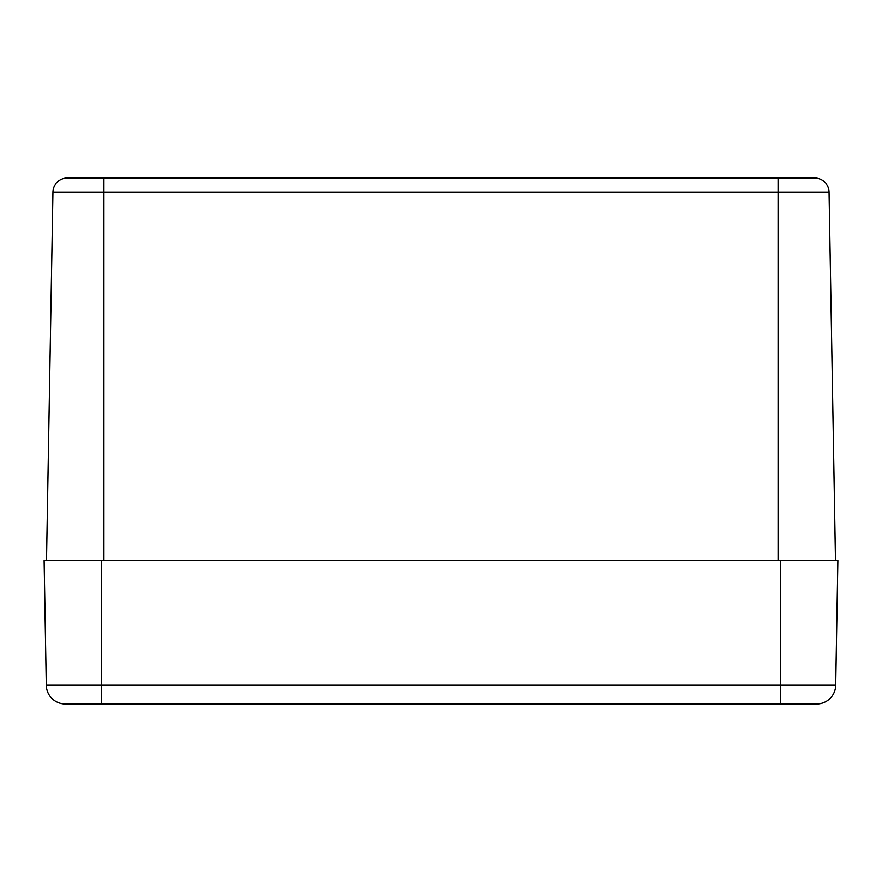 <?xml version="1.0" encoding="UTF-8"?>
<svg xmlns="http://www.w3.org/2000/svg" width="882" height="882" viewBox="0 0 882 882"><rect width="100%" height="100%" fill="white"/><g stroke="black" fill="none" stroke-linecap="round" stroke-linejoin="round"><path stroke-width="1.32" d="M814.736 177.999A14.344 14.344 0 0 1 829.08 192.089L835.508 560.544L829.08 192.089A14.344 14.344 0 0 0 814.736 177.999L67.264 177.999A14.344 14.344 0 0 0 52.92 192.089A14.344 14.344 0 0 1 67.264 177.999M52.92 192.089L46.492 560.544L52.92 192.089L103.878 192.089L103.878 177.999M780.515 560.544L780.515 685.215L835.728 685.215L837.9 560.544L44.1 560.544L46.272 685.215A19.128 19.128 0 0 0 65.4 704.001L816.6 704.001A19.128 19.128 0 0 0 835.728 685.215A19.128 19.128 0 0 1 816.6 704.001M44.1 560.544L46.272 685.215L101.485 685.215L101.485 560.544M103.878 560.544L103.878 192.089L778.122 192.089L778.122 177.999M778.122 560.544L778.122 192.089L829.08 192.089M101.485 704.001L101.485 685.215L780.515 685.215L780.515 704.001"/></g></svg>
